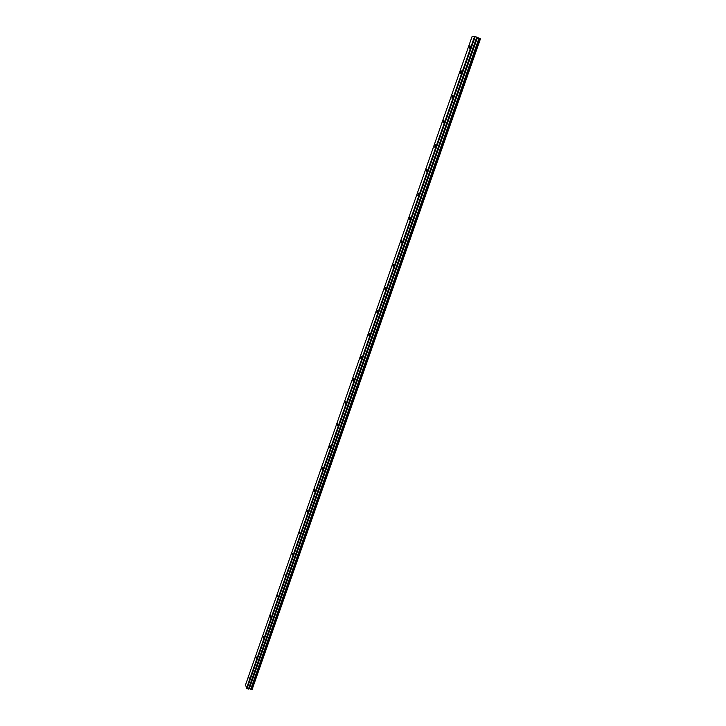<?xml version="1.0" encoding="UTF-8"?>
<svg xmlns="http://www.w3.org/2000/svg" width="726" height="726" viewBox="0 0 726 726"><rect width="100%" height="100%" fill="white"/><g stroke="black" fill="none" stroke-linecap="round" stroke-linejoin="round"><path stroke-width="1.09" d="M470.094 46.945L470.012 45.774L469.214 47.063L469.305 48.234L470.094 46.945M249.091 678.91L249.082 677.158L249.091 678.91M256.187 658.618L256.169 656.885L256.187 658.618M263.338 638.172L263.311 636.466L263.338 638.172M270.544 617.572L270.508 615.884L270.544 617.572M277.795 596.817L277.768 595.148L277.795 596.817M285.109 575.899L285.073 574.257L285.109 575.899M292.478 554.827L292.433 553.212L292.478 554.827M299.911 533.601L299.856 532.004L299.911 533.601M307.388 512.202L307.334 510.623L307.388 512.202M314.93 490.64L314.875 489.088L314.44 489.805L314.503 491.357L314.93 490.64M322.525 468.914L322.462 467.381L322.026 468.116L322.09 469.649L322.525 468.914M330.185 447.016L330.121 445.51L329.731 447.779L330.185 447.016M337.899 424.955L337.835 423.467L337.363 424.247L337.436 425.735L337.899 424.955M345.676 402.712L345.603 401.242L345.195 403.52L345.676 402.712M353.517 380.297L353.444 378.854L352.936 379.68L353.017 381.132L353.517 380.297M361.421 357.709L361.339 356.285L360.822 357.138L360.904 358.562L361.421 357.709M369.38 334.94L369.298 333.533L368.763 334.423L368.844 335.82L369.38 334.94M377.411 311.989L377.32 310.61L376.858 312.897L377.411 311.989M385.497 288.857L385.415 287.496L384.844 288.431L384.925 289.792L385.497 288.857M393.655 265.535L393.565 264.191L393.056 266.506L393.655 265.535M401.868 242.03L401.787 240.705L401.169 241.704L401.26 243.029L401.868 242.03M410.163 218.335L410.072 217.029L409.437 218.063L409.528 219.361L410.163 218.335M418.512 194.45L418.421 193.161L417.858 195.512L418.512 194.45M426.933 170.365L426.843 169.104L426.262 171.463L426.933 170.365M435.428 146.089L435.337 144.837L434.729 147.215L435.428 146.089M443.985 121.605L443.895 120.38L443.268 122.776L443.985 121.605M452.616 96.93L452.534 95.714L451.871 98.128L452.616 96.93M461.319 72.037L461.237 70.849L460.465 72.092L460.556 73.281L461.319 72.037M474.641 36.3L480.494 38.714L252.076 689.564L249.127 688.611L246.958 688.82L245.506 684.936L472.027 36.699L474.641 36.3L246.468 688.502M475.258 36.454L246.958 688.82M476.8 37.099L248.437 689.092M479.024 38.106L250.67 689.301M479.614 38.287L251.16 689.537M251.786 689.7L480.285 38.551M479.813 38.351L251.332 689.618M249.317 688.665L477.436 37.616M476.973 37.398L248.846 688.656"/></g></svg>
